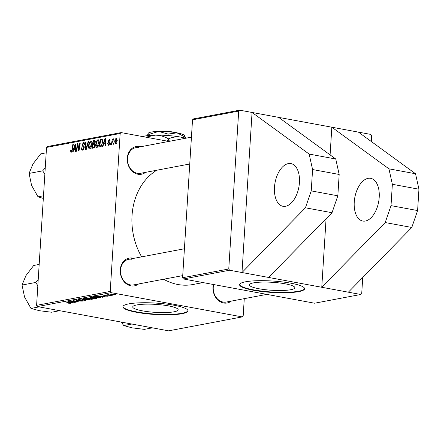 <?xml version="1.0" encoding="UTF-8"?>
<svg xmlns="http://www.w3.org/2000/svg" width="441" height="441" viewBox="0 0 441 441"><rect width="100%" height="100%" fill="white"/><g stroke="black" fill="none" stroke-linecap="round" stroke-linejoin="round"><path stroke-width="0.66" d="M288.298 163.594A21.719 12.116 100.5 0 1 290.906 163.578A21.719 12.116 100.5 0 1 299.219 184.856A21.719 12.116 100.5 0 1 285.614 206.278A21.719 12.116 100.5 0 1 283.006 206.294A21.719 12.116 100.5 0 1 274.693 185.016A21.719 12.116 100.5 0 1 288.298 163.594M368.075 178.346A21.719 12.116 100.5 0 1 370.683 178.329A21.719 12.116 100.5 0 1 378.995 199.608A21.719 12.116 100.5 0 1 365.391 221.029A21.719 12.116 100.5 0 1 362.783 221.046A21.719 12.116 100.5 0 1 354.465 199.767A21.719 12.116 100.5 0 1 368.075 178.346M285.195 283.822A22.761 3.991 -176.4 0 0 261.761 282.102A22.761 3.991 -176.4 0 0 249.397 284.864A22.761 3.991 -176.4 0 0 259.038 288.767A22.761 3.991 -176.4 0 0 282.472 290.487A22.761 3.991 -176.4 0 0 294.836 287.725A22.761 3.991 -176.4 0 0 285.195 283.822M290.806 283.183A32.579 5.716 -176.4 0 0 257.268 280.719A32.579 5.716 -176.4 0 0 239.573 284.677A32.579 5.716 -176.4 0 0 253.371 290.261A32.579 5.716 -176.4 0 0 286.909 292.719A32.579 5.716 -176.4 0 0 304.604 288.767A32.579 5.716 -176.4 0 0 290.806 283.183M239.606 284.462A32.579 5.716 -176.4 0 0 253.399 289.836A32.579 5.716 -176.4 0 0 286.391 292.311A32.579 5.716 -176.4 0 0 304.599 288.552M168.523 305.894A22.761 3.991 -176.4 0 0 145.089 304.174A22.761 3.991 -176.4 0 0 132.73 306.936A22.761 3.991 -176.4 0 0 142.371 310.839A22.761 3.991 -176.4 0 0 165.799 312.559A22.761 3.991 -176.4 0 0 178.164 309.797A22.761 3.991 -176.4 0 0 168.523 305.894M174.134 305.255A32.579 5.716 -176.4 0 0 140.596 302.791A32.579 5.716 -176.4 0 0 122.901 306.749A32.579 5.716 -176.4 0 0 136.699 312.333A32.579 5.716 -176.4 0 0 170.237 314.791A32.579 5.716 -176.4 0 0 187.938 310.839A32.579 5.716 -176.4 0 0 174.134 305.255M122.94 306.534A32.579 5.716 -176.4 0 0 136.727 311.908A32.579 5.716 -176.4 0 0 169.724 314.383A32.579 5.716 -176.4 0 0 187.927 310.624M145.569 172.354A14.118 11.455 -100.7 0 1 137.945 174.239A14.118 11.455 -100.7 0 1 127.295 158.236A14.118 11.455 -100.7 0 1 139.692 146.495A14.118 11.455 -100.7 0 1 140.723 146.743M139.003 147.68A13.032 10.573 79.3 0 0 135.773 147.68A13.032 10.573 79.3 0 0 127.559 160.485A13.032 10.573 79.3 0 0 137.388 173.291A13.032 10.573 79.3 0 0 140.618 173.291L189.746 163.997M231.266 301.115A14.118 11.455 -100.7 0 1 223.642 303A14.118 11.455 -100.7 0 1 213.345 284.495M213.681 284.555A13.032 10.573 79.3 0 0 223.085 302.052A13.032 10.573 79.3 0 0 226.31 302.052L266.838 294.384M138.551 283.971A14.118 11.455 -100.7 0 1 130.927 285.856A14.118 11.455 -100.7 0 1 120.272 269.853A14.118 11.455 -100.7 0 1 132.669 258.112A14.118 11.455 -100.7 0 1 133.706 258.36M131.98 259.297A13.032 10.573 79.3 0 0 128.75 259.297A13.032 10.573 79.3 0 0 120.536 272.103A13.032 10.573 79.3 0 0 130.371 284.908A13.032 10.573 79.3 0 0 133.595 284.908L182.728 275.614M203.075 282.593L192.971 284.506A60.819 49.337 -100.7 0 1 177.905 284.506A60.819 49.337 -100.7 0 1 163.6 279.236M330.094 154.868L331.836 127.212L278.651 117.378L335.755 158.997L339.173 174.46L337.834 195.804L332.023 212.716L268.58 277.439L321.765 287.273L326.075 218.786M278.651 117.378L252.059 112.461L309.163 154.08L312.581 169.542L311.241 190.887L305.431 207.799L241.993 272.521L252.059 112.461L239.65 110.162L238.697 111.066L192.53 119.803L193.483 118.899L239.65 110.162M228.763 268.993L229.579 270.228L183.412 278.96L182.591 277.731L228.763 268.993L238.697 111.066M268.58 277.439L229.579 270.228M111.849 144.554L111.386 144.642L112.262 139.108L112.725 139.02L112.538 140.166L113.354 138.805L113.646 138.943L113.414 139.83L112.212 142.338L111.849 144.554M110.531 144.802L110.079 144.891L110.239 143.805L110.708 143.716L110.531 144.802M100.427 146.715L99.131 146.958L100.339 139.35L101.981 139.136L102.759 141.914L101.138 146.401L100.427 146.715M102.251 139.295L101.43 139.147L101.981 139.136M96.998 147.459C96.011 147.338 95.576 146.351 95.697 144.516L96.507 141.092L97.874 139.72C98.889 139.852 99.324 140.861 99.17 142.763C99.032 145.133 98.304 146.699 96.998 147.459L96.706 147.465M98.448 139.825L98.172 139.714M89.738 148.832C88.751 148.711 88.316 147.729 88.437 145.888L89.247 142.465L90.614 141.092C91.629 141.225 92.064 142.234 91.91 144.135C91.772 146.506 91.044 148.071 89.738 148.832L89.446 148.838M91.188 141.203L90.912 141.087M82.726 150.16C81.817 150.249 81.42 149.493 81.53 147.884L81.993 147.707L82.037 148.788L82.809 149.279L83.773 147.862L83.702 147.233L82.594 146.18L82.186 144.648L83.531 142.432L84.672 144.356L84.198 144.687L83.459 143.308L82.643 144.516L84.237 147.707L82.726 150.16L82.324 150.166M83.658 149.493L82.533 149.284L83.696 149.444M84.148 142.548L83.867 142.426M84.622 143.479L83.459 143.308M71.205 152.338L70.417 150.861L70.499 150.172L70.962 149.99L71.293 151.461L71.977 149.94L72.831 144.554L73.294 144.466L72.407 150.045L70.968 152.343M71.982 151.61L71.172 151.461L71.993 151.588M37.419 306.578L168.605 330.838L242.225 316.908L111.038 292.653L37.419 306.578L36.597 305.348L110.217 291.418L120.156 133.491L46.537 147.421L47.49 146.517L121.11 132.592L120.156 133.491M36.597 305.348L46.537 147.421M73.079 151.886L72.583 151.98L75.086 144.13L75.637 144.025L75.769 151.379L75.312 151.467L75.295 149.455L73.741 149.753L73.079 151.886M76.679 151.208L76.216 151.296L77.434 143.683L77.914 143.595L78.763 149.697L79.771 143.242L80.229 143.154L79.022 150.761L78.542 150.855L77.682 144.764L76.679 151.208M86.276 149.394L85.697 149.499L85.499 142.156L85.956 142.074L86.127 148.363L88.167 141.655L88.652 141.561L86.276 149.394M93.624 148L91.871 148.33L93.079 140.723L94.798 140.525L95.289 142.101L94.572 144.036L95.024 145.442L93.624 148M94.986 140.657L94.198 140.514L94.798 140.525M102.968 146.236L102.477 146.329L104.975 138.474L105.531 138.369L105.658 145.723L105.201 145.811L105.184 143.799L103.635 144.097L102.968 146.236M109.71 139.698L109.17 139.599L110.096 141.048L109.638 141.236L109.103 140.282L108.58 141.12L109.721 143.496L108.547 145.276L107.587 143.54L108.045 143.358L108.613 144.593L109.263 143.645L108.117 141.324L109.467 139.593M109.307 144.753L108.442 144.593L109.324 144.725M110.074 140.425L109.103 140.282M108.547 145.276L108.238 145.282M113.596 144.224L113.144 144.312L113.304 143.226L113.767 143.138L113.596 144.224M115.636 143.931L114.688 141.974C114.765 140.089 115.316 138.843 116.347 138.237L117.262 140.31L115.399 143.937M168.87 141.423L121.11 132.592M242.225 316.908L243.178 316.004L244.27 298.656M108.508 294.538L111.314 295.586L110.851 295.674L106.876 294.737L108.155 294.842L107.874 294.516L108.872 294.654L108.398 294.505M108.177 294.494L108.155 294.842L107.874 294.516M109.996 295.834L108.751 295.735L109.996 295.834M99.892 297.747L98.597 297.989L93.134 296.705L94.859 296.407L98.277 296.677C99.886 296.964 100.609 297.267 100.443 297.587L99.892 297.747L99.931 297.091M96.585 297.835L96.546 298.408L92.367 298.193L90.218 297.576L90.576 297.157L94.848 297.383C96.827 297.741 97.395 298.088 96.546 298.408L97.026 298.16M90.24 297.251L90.218 297.576L90.576 297.157M89.325 299.207L89.286 299.781L85.107 299.566L82.958 298.948L83.316 298.529L87.588 298.755C89.567 299.119 90.135 299.461 89.286 299.781L89.766 299.533M82.98 298.623L82.958 298.948L83.316 298.529M82.307 300.619L82.28 301.109L78.823 300.977L81.585 300.966L81.431 300.608L76.662 300.404L76.238 299.869L79.441 299.985L76.943 300.007L77.076 300.31L81.822 300.508C82.908 300.74 83.057 300.938 82.28 301.109L82.776 300.889M81.585 300.966L81.442 300.448M75.769 300.067L76.238 299.869M76.96 299.792L77.076 300.31M70.064 303.149L65.621 301.909L70.091 302.763L70.758 303.287L68.498 303.204L70.064 303.149L70.246 302.802M71.073 303.143L70.758 303.287L70.781 302.956M72.544 302.917L67.875 301.479L75.235 302.41L72.936 302.212L71.387 302.504L72.544 302.917M76.144 302.239L70.224 301.038L77.219 301.683L73.024 300.508L78.487 301.793L71.492 301.148L76.144 302.239M85.741 300.42L78.289 299.511L84.639 300.299L81.442 298.915L85.741 300.42M93.112 298.612L93.09 299.031L91.337 299.362L85.874 298.077L89.705 297.918L93.47 298.849M102.433 297.262L97.764 295.828L105.123 296.754L101.276 296.848L102.433 297.262M105.487 296.143L107.461 295.872L104.021 295.724L103.69 295.31L106.094 295.365L104.379 295.619L107.863 295.779L108.1 296.22L105.487 296.104M107.554 296.115L107.472 295.718M104.054 295.255L104.021 295.724L103.69 295.31M104.247 295.244L104.379 295.619M107.863 295.779L108.1 296.22L108.122 295.834M113.061 295.255L111.816 295.156L113.061 295.255M115.211 294.456L115.184 294.88L112.306 294.753C110.691 294.472 110.211 294.202 110.867 293.949L113.811 294.097C115.355 294.373 115.812 294.632 115.184 294.88L115.542 294.698M110.476 294.13L110.867 293.949M182.591 277.731L192.53 119.803M371.289 141.5L371.658 135.652L370.837 134.422L331.836 127.212L388.94 168.831L392.358 184.294L391.018 205.638L385.208 222.551L321.765 287.273L360.766 294.483L361.719 293.579L362.728 277.527M360.766 294.483L314.598 303.215L183.412 278.96M141.644 256.86A60.819 49.337 -100.7 0 1 156.753 170.237M110.217 291.418L111.038 292.653M71.403 302.228L71.387 302.504M69.672 301.87L70.913 302.322L72.148 302.091L69.672 301.87M85.179 300.227L85.163 300.53M84.038 298.452L83.79 298.97L85.587 299.489L88.597 299.643L88.939 299.07M87.075 298.667L84.027 298.667L83.79 298.97M88.597 299.643C89.148 299.378 88.641 299.108 87.064 298.827M91.353 299.086L91.337 299.362M86.971 298.138L88.674 298.54L89.892 298.215L86.987 297.862M89.898 298.232L89.413 298.403M89.33 298.414L91.16 299.125L92.423 298.871L92.604 298.474M90.306 298.055L90.273 298.507L89.314 298.689M91.954 298.364L90.273 298.507M92.423 298.871L91.943 298.518M91.298 297.08L91.05 297.592L92.847 298.116L95.857 298.265L96.199 297.697M94.335 297.295L91.05 297.592M95.857 298.265C96.408 298.006 95.901 297.736 94.324 297.454M101.292 296.572L101.276 296.848M99.561 296.214L100.802 296.666L102.036 296.435L99.561 296.214M98.613 297.714L98.597 297.989M94.231 296.765L98.42 297.752L99.672 297.394L97.786 296.76L94.231 296.765L94.247 296.49M113.37 294.02L111.413 294.059L112.692 294.654L114.627 294.775L114.831 294.329M114.627 294.775L113.359 294.186M75.643 144.229L75.086 144.13M75.736 149.538L75.295 149.455M74.788 146.5L74.044 148.832L75.284 148.595L75.246 144.907L74.788 146.5M75.731 149.141L74.044 148.832M75.654 144.979L75.246 144.907M75.72 148.678L75.284 148.595M70.88 150.943L70.417 150.861M70.924 150.249L70.499 150.172M73.267 144.637L72.831 144.554M77.941 143.777L77.434 143.683M79.182 149.775L78.763 149.697M79.496 147.785L79.049 147.702M80.207 143.319L79.771 143.242M78.415 146.825L77.908 146.732M78.107 144.841L77.682 144.764M81.971 147.967L81.53 147.884M84.214 147.944L83.773 147.862M84.242 147.333L83.702 147.233M84.104 146.462L82.594 146.18M82.638 144.731L82.186 144.648M84.523 144.571L84.214 144.51M85.962 142.245L85.499 142.156M86.563 148.446L86.127 148.363M88.602 141.732L88.167 141.655M88.884 145.971L88.437 145.888M89.804 142.57L89.247 142.465M89.567 142.972L88.889 145.839L89.826 147.956L91.463 144.141L90.543 141.969L89.567 142.972M91.778 142.156L90.543 141.969M91.904 144.218L91.463 144.141M90.697 148.115L89.622 147.956L90.675 148.148M95.223 141.12L93.079 140.723M93.398 141.528L93.023 143.898L94.517 143.308L94.837 142.217L94.176 141.379L93.398 141.528M94.787 144.224L93.023 143.898M95.289 141.5L94.176 141.379M95.273 142.3L94.837 142.217M95.002 143.397L94.517 143.308M92.88 144.786L92.472 147.355L93.773 147.074L94.572 145.502L93.845 144.604L92.88 144.786M94.187 147.674L92.472 147.355M94.997 144.742L93.845 144.604M95.013 145.585L94.572 145.502M94.523 147.211L93.773 147.074M96.144 144.593L95.697 144.516M97.064 141.197L96.507 141.092M96.827 141.6L96.149 144.466L97.086 146.577L98.723 142.763L97.803 140.596L96.827 141.6M99.038 140.784L97.803 140.596M99.164 142.845L98.723 142.763M97.957 146.743L96.882 146.583L97.935 146.776M105.531 138.579L104.975 138.474M105.625 143.882L105.184 143.799M104.677 140.844L103.938 143.176L105.173 142.939L105.14 139.251L104.677 140.844M105.62 143.485L103.938 143.176M105.548 139.323L105.14 139.251M105.608 143.022L105.173 142.939M102.549 139.758L100.339 139.35M100.658 140.155L99.732 145.982L100.316 145.872C101.529 145.453 102.196 144.146 102.306 141.952L101.882 140.045L100.658 140.155M101.292 146.269L99.732 145.982M101.75 140.001L101.32 140.029M102.747 142.035L102.306 141.952M101.469 146.087L100.316 145.872M108.034 143.722L107.582 143.639M108.034 143.623L107.587 143.54M109.693 143.727L109.263 143.645M109.726 143.286L109.197 143.187M108.58 141.407L108.117 141.324M110.68 143.882L110.239 143.805M113.739 143.303L113.304 143.226M112.698 139.185L112.262 139.108M115.14 142.057L114.688 141.974M116.281 138.921L115.151 141.804L115.68 143.253L116.81 140.392L116.281 138.921L117.196 139.069L116.496 138.965M117.251 140.475L116.81 140.392M116.363 143.38L115.564 143.253L116.347 143.402M358.428 132.124L415.532 173.748L418.95 189.211L417.605 210.555L411.795 227.468L348.357 292.19M411.795 227.468L385.208 222.551M417.605 210.555L391.018 205.638M415.532 173.748L388.94 168.831M418.95 189.211L392.358 184.294M311.241 190.887L337.834 195.804M305.431 207.799L332.023 212.716M312.581 169.542L339.173 174.46M309.163 154.08L335.755 158.997M39.172 264.435L33.703 265.471L25.931 275.625L22.05 285.04L35.633 282.472L37.838 285.652M38.224 279.489L35.633 282.472M39.1 306.892L30.997 308.424L24.58 297.102L22.05 285.04M59.7 310.701L51.597 312.234L39.354 310.696L30.997 308.424M46.195 152.818L40.721 153.854L32.954 164.008L29.073 173.423L42.656 170.854L44.861 174.035M45.247 167.872L42.656 170.854M43.494 195.771L38.02 196.807L31.603 185.485L29.073 173.423M43.323 198.433L38.02 196.807M152.415 327.845L144.317 329.377L132.074 327.839L123.717 325.568L121.325 322.095M131.815 324.036L123.717 325.568M175.501 132.598L174.95 132.509M175.402 132.427A14.118 2.475 3.6 0 1 177.729 133M147.355 135.657L148.264 133.143A18.461 3.236 3.6 0 1 158.617 131.446L168.093 134.053L167.999 135.53M148.011 133.452L148.788 134.45L148.716 135.508M148.788 134.45L158.617 131.446A18.461 3.236 3.6 0 1 176.968 132.851L185.49 137.267L185.44 138.11M168.093 134.053L176.968 132.851A18.461 3.236 3.6 0 1 184.531 135.426L185.11 136.065M185.49 137.267L184.713 136.269M142.603 136.567A26.063 4.57 3.6 0 1 155.105 135.155A26.063 4.57 3.6 0 1 181.014 137.151A26.063 4.57 3.6 0 1 185.826 138.215M145.905 137.173L155.105 135.155C159.879 135.211 164.339 136.44 168.484 138.838L168.401 140.095L166.643 141.01M168.484 138.838C172.492 137.068 176.67 136.506 181.014 137.151L185.044 138.358M169.857 141.236L168.401 140.095M155.32 131.589A14.118 2.475 3.6 0 1 173.627 132.096L173.771 132.339M75.687 146.825L75.246 146.748M72.412 150.023L71.977 149.94M84.198 146.82L83.106 146.621M87.042 146.864L86.59 146.776M94.677 143.926L93.762 143.76M94.413 147.399L93.327 147.195M105.581 141.175L105.134 141.092M109.688 142.923L108.795 142.757M81.938 300.817L81.96 300.536M76.629 300.134L76.651 299.808M83.696 298.833L83.718 298.474M90.956 297.46L90.978 297.102M99.672 297.394L99.694 297.008M128.75 259.297L184.415 248.768M191.438 137.151L135.773 147.68"/></g></svg>
